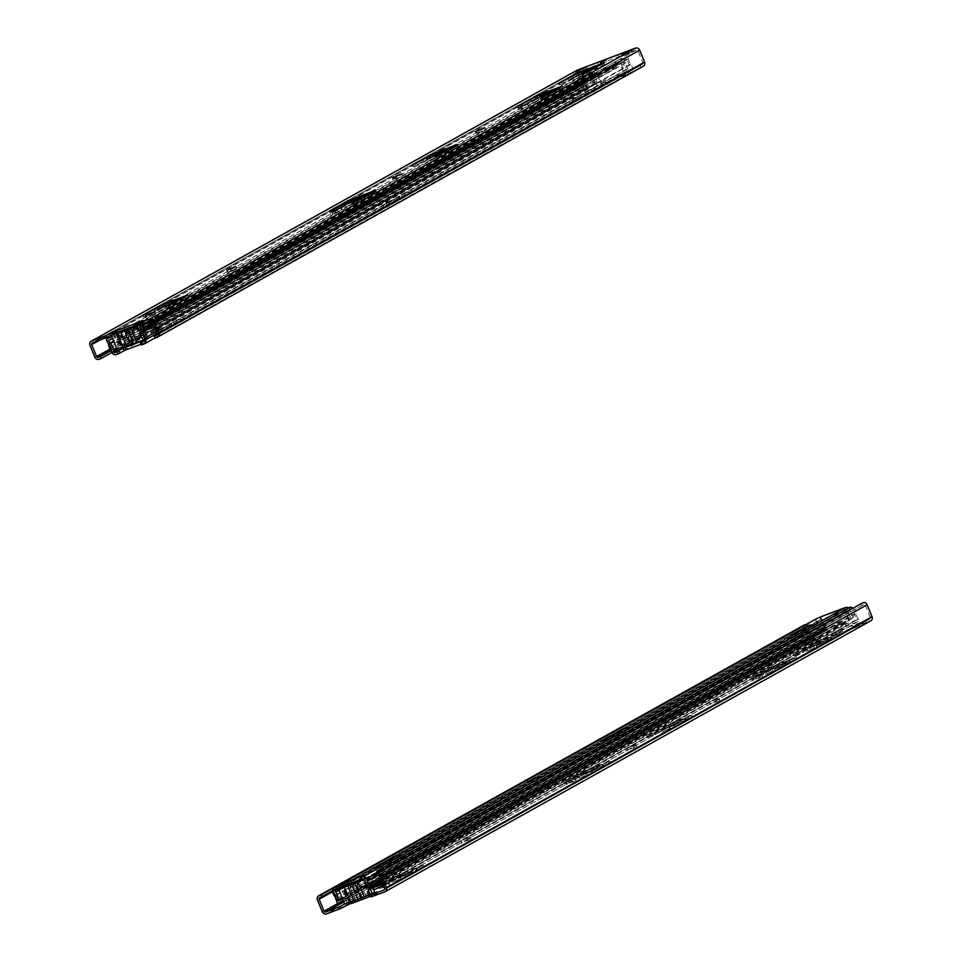 <?xml version="1.0" encoding="UTF-8"?>
<svg xmlns="http://www.w3.org/2000/svg" width="962" height="962" viewBox="0 0 962 962"><rect width="100%" height="100%" fill="white"/><g stroke="black" fill="none" stroke-linecap="round" stroke-linejoin="round"><path stroke-width="0.72" stroke-dasharray="4.81 3.61" d="M124.014 330.098L128.836 341.943L133.021 340.332L137.229 342.376L126.972 346.356L128.86 341.907L124.014 330.098L116.979 332.768L118.146 335.618A3.403 3.066 60.8 0 0 117.232 339.478L118.566 342.725L119.216 342.364A3.403 3.066 -119.2 0 0 123.389 344.42L122.739 344.793A3.403 3.066 60.8 0 1 118.566 342.725M117.388 350.132L117.52 350A17.039 0.986 157.7 0 1 119.925 348.653L127.994 345.394L121.873 330.435L141.33 323.292A17.039 0.986 157.7 0 1 138.925 324.627L136.881 325.577M125.204 329.184L131.337 344.143L127.994 345.394M131.337 344.143L138.251 341.522L132.119 326.575M135.57 325.252L141.703 340.211L138.251 341.522M141.703 340.211L147.463 338.239A17.039 0.986 157.7 0 1 145.058 339.586L143.422 340.344M137.229 342.376L143.17 340.031L137.746 342.087L133.55 339.995L129.377 341.618L127.754 345.863L137.746 342.087M127.754 345.863L122.318 347.919L127.224 346.152M135.197 325.865L128.174 328.523L133.021 340.332M136.52 325.372L142.653 340.32M116.943 332.684L124.531 329.81L129.377 341.618M124.531 329.81L136.171 325.409M133.538 340.043L128.692 328.234M137.037 325.084L143.17 340.031M115.668 333.261L121.801 348.208M116.222 333.044L122.318 347.919M116.763 332.359L121.873 330.435M136.243 325.264A1.708 0.734 69.3 0 0 136.243 327.2L118.278 333.994A1.708 0.734 -110.7 0 1 118.278 332.058L136.243 325.264L134.957 325.986L136.111 328.824A3.403 3.066 60.8 0 1 139.526 331.048L140.849 334.295A3.403 3.066 60.8 0 1 139.274 338.528L122.739 344.793M139.526 331.048L140.163 330.688A3.403 3.066 -119.2 0 0 136.76 328.463L136.111 328.824M140.163 330.688L141.498 333.934L140.849 334.295M139.274 338.528L139.911 338.167A3.403 3.066 -119.2 0 0 141.498 333.934M139.911 338.167L123.389 344.42M119.216 342.364L117.881 339.117L117.232 339.478M118.278 333.994L118.795 335.257A3.403 3.066 -119.2 0 0 117.881 339.117M136.243 327.2L136.76 328.463M118.795 335.257L118.146 335.618M157.179 334.608L642.219 64.466A1.359 1.227 -119.2 0 0 642.856 62.77L637.95 50.818A1.359 1.227 -119.2 0 0 636.279 49.988L578.054 72.018A1.359 1.227 -119.2 0 0 577.416 73.713L582.323 85.666A1.359 1.227 -119.2 0 0 583.994 86.496L110.907 350.745M136.4 323.953L137.181 325.841L143.398 322.342L136.712 325.156M118.278 332.058L116.799 332.347M233.91 269.721L227.573 272.222L233.91 269.721L233.129 267.833M427.441 161.243L435.233 157.708L427.441 161.243M441.149 154.136L434.824 156.638L441.149 154.136L440.38 152.249M399.699 177.248L393.374 179.75L399.699 177.248L398.929 175.361M454.653 147.487L430.495 157.083L413.131 166.811L437.169 154.654L451.96 149.194L436.339 157.96L440.656 156.325L457.816 146.753L454.653 147.487L454.22 146.44M148.954 316.029L155.279 313.528L148.954 316.029L148.437 314.754M174.423 302.898L165.308 306.95L174.423 302.898L173.641 301.01M189.694 296.296L162.374 306.625L143.711 317.075L166.306 305.459L183.057 299.194L166.919 308.225L171.236 306.589L189.694 296.296L188.913 294.408M158.345 311.327L165.019 308.297L158.345 311.327M482.503 131.072L476.178 133.574L482.503 131.072L481.734 129.185M338.72 211.267L332.395 213.768L338.72 211.267L337.951 209.379M344.877 207.299L351.539 204.269L344.877 207.299M350.745 202.345L369.576 195.166L353.439 204.197L357.756 202.561L376.491 192.063L348.893 202.597L330.231 213.047L350.745 202.345L349.976 200.457M358.153 200.421L351.827 202.922L358.153 200.421L357.383 198.533M572.522 80.327L580.302 76.804L572.522 80.327M580.928 74.218L597.679 67.953L582.84 76.251L587.145 74.615L604.593 64.839L576.996 75.385L559.619 85.101L580.928 74.218L580.158 72.33M601.01 64.43L606.577 61.917L601.01 64.43M632.106 52.032L619.275 57.407L632.106 52.032L631.337 50.144M541.113 97.847L547.775 94.817L541.113 97.847M582.551 74.723L589.225 71.705L582.551 74.723M586.964 69.108L574.134 74.483L586.964 69.108L586.195 67.22M539.357 97.402L556.096 91.137L541.257 99.435L545.574 97.811L563.01 88.035L535.413 98.569L518.049 108.297L539.357 97.402L538.576 95.515M525.252 107.227L518.915 109.728L525.252 107.227L524.47 105.339M531.072 103.439L538.852 99.916L531.072 103.439M618.494 55.519L619.275 57.407M628.414 51.768L629.196 53.656M621.596 54.353L622.186 55.784M573.352 72.595L574.134 74.483M583.273 68.843L584.054 70.731M576.454 71.428L577.044 72.859M640.067 65.284L640.836 67.172L155.098 338.083M640.836 67.172L157.263 337.265M576.575 70.527A3.403 3.066 -119.2 0 0 575.697 74.363L580.603 86.327A3.403 3.066 -119.2 0 0 584.764 88.384L112.013 352.441M586.147 85.678L586.928 87.566M157.095 333.634A5.05 4.545 -119.2 0 0 155.892 329.341L153.331 323.364L626.755 59.307L629.328 65.284A5.05 4.545 60.8 0 1 629.689 71.573L156.265 335.63A5.05 4.545 -119.2 0 0 156.722 334.86M106.902 341.161L580.327 77.116A8.514 7.672 -119.2 0 1 582.479 82.299A7.095 6.385 60.8 0 0 588.371 89.105L588.564 87.133A5.05 4.545 60.8 0 1 584.355 82.299L581.998 76.251L591.101 72.799A1.359 1.227 60.8 0 1 592.544 73.244L593.686 74.639A2.381 2.152 -119.2 0 0 596.199 75.421L615.776 68.013A2.381 2.152 -119.2 0 0 617.075 65.801L616.907 64.021A1.359 1.227 60.8 0 1 617.652 62.758L626.755 59.307M581.998 76.251L108.562 340.295M110.149 343.061L110.931 346.344A5.05 4.545 -119.2 0 0 115.127 351.19L588.564 87.133M143.482 328.102L143.639 329.846A2.381 2.152 60.8 0 1 142.352 332.058L122.775 339.466A2.381 2.152 60.8 0 1 120.262 338.696L119.12 337.289A1.359 1.227 -119.2 0 0 117.677 336.844L112.71 338.732M142.448 325.577A3.403 3.066 -119.2 0 0 141.594 328.078L141.606 330.158L122.006 337.578L120.503 336.063A3.403 3.066 -119.2 0 0 116.895 334.956L111.929 336.832M580.327 77.116A1.708 1.539 60.8 0 1 580.82 74.507L590.331 70.911A3.403 3.066 60.8 0 1 593.927 72.018L595.43 73.521L615.007 66.125L615.031 64.033A3.403 3.066 60.8 0 1 616.87 60.871L626.382 57.275A1.708 1.539 60.8 0 1 628.595 58.862A8.514 7.672 -119.2 0 0 630.699 64.057A7.095 6.385 60.8 0 1 631.216 72.896L157.792 336.94A7.095 6.385 -119.2 0 0 157.275 328.102A8.514 7.672 60.8 0 1 155.171 322.907A1.708 1.539 -119.2 0 0 152.946 321.32L152.164 321.621M615.043 66.101L141.57 330.17L615.007 66.125M108.742 344.661A8.514 7.672 60.8 0 1 108.971 345.743M588.371 89.105L114.947 353.15L115.127 351.19M111.7 351.551A7.095 6.385 -119.2 0 0 114.947 353.15M157.792 336.94L156.265 335.63M631.216 72.896L629.689 71.573M314.153 243.771L308.369 246.38L314.153 243.771M315.115 246.128L309.331 248.749L315.115 246.128M387.758 202.717L382.756 204.978L387.758 202.717M388.72 205.074L383.718 207.347L388.72 205.074M601.298 84.379L600.336 82.023L598.256 82.804A0.854 0.77 60.8 0 1 597.21 82.299A5.964 5.363 60.8 0 1 596.825 80.976A11.075 9.969 -119.2 0 0 592.76 73.882L591.377 75.77A8.514 7.672 60.8 0 1 594.504 81.229A8.514 7.672 -119.2 0 0 595.057 83.105A3.403 3.066 -119.2 0 0 599.218 85.173L601.947 83.634L597.558 72.932L596.789 73.365A1.708 1.539 60.8 0 1 597.582 71.248L618.422 63.36A1.708 1.539 60.8 0 1 620.514 64.394L621.284 63.961L625.673 74.663L625.023 75.409L620.514 64.394M621.284 63.961A1.708 1.539 -119.2 0 0 619.203 62.927L598.352 70.815A1.708 1.539 -119.2 0 0 597.558 72.932M625.023 75.409L627.116 74.615A3.403 3.066 -119.2 0 0 628.691 70.382A8.514 7.672 -119.2 0 0 627.765 68.651A8.514 7.672 60.8 0 1 626.178 62.614L623.821 62.145A11.075 9.969 -119.2 0 0 625.889 69.986A5.964 5.363 60.8 0 1 626.539 71.2A0.854 0.77 60.8 0 1 626.142 72.258L600.336 82.023L596.789 73.365M591.377 75.77L108.369 345.166M592.76 73.882L113.684 341.089M140.608 342.484L141.582 344.853L145.791 342.496L144.829 340.139L143.591 340.825M144.829 340.139L144.035 340.32L144.997 342.688L145.791 342.496M144.997 342.688L141.113 344.155M582.046 97.835L573.484 100.926L582.046 97.835L581.072 95.478L572.51 98.557L581.072 95.478M572.33 102.669L577.332 100.397L572.33 102.669M585.93 94.504L595.634 90.2L585.93 94.504L584.968 92.136L594.66 87.843L584.968 92.136M402.332 196.909L409.115 194.228L402.332 196.909L401.358 194.54L408.141 191.871L401.358 194.54M395.526 201.864L386.964 204.954L395.526 201.864L394.552 199.507L385.99 202.597L394.552 199.507M171.44 325.685L181.145 321.38L171.44 325.685L170.478 323.316L180.171 319.011L170.478 323.316M157.84 333.85L162.843 331.577L157.84 333.85M167.544 329.016L158.995 332.106L167.544 329.016L166.582 326.647L158.021 329.738L166.582 326.647M626.178 62.614L153.956 325.986M623.821 62.145L153.367 324.531M571.368 100.313L576.37 98.04L571.368 100.313M156.866 331.481L161.869 329.22L156.866 331.481M358.357 881.553L356.734 885.81L352.561 887.421L348.364 885.341M364.526 879.545L366.185 878.763A17.039 0.986 -22.3 0 0 368.59 877.428L362.842 879.388L368.975 894.347L347.186 902.789A17.039 0.986 -22.3 0 0 344.781 904.136L338.648 889.177M360.942 880.158L362.842 879.388M356.734 885.81L361.58 897.606L369.925 894.456L349.074 902.344L357.419 899.181L352.573 887.385M349.074 902.344L342.941 887.385M348.881 885.052L353.09 887.096L357.251 885.521L358.886 881.264M362.097 897.318L357.251 885.521M353.09 887.096L357.936 898.893M349.591 902.055L343.494 887.18M369.925 894.456L363.792 879.508M370.442 894.167L364.309 879.22M357.419 899.181L361.58 897.606M374.855 892.243L368.975 894.347M350.505 902.176L349.218 899.037A3.403 3.066 60.8 0 1 345.815 896.8L344.48 893.554A3.403 3.066 60.8 0 1 346.067 889.321L362.602 883.068A3.403 3.066 60.8 0 1 366.762 885.124L368.097 888.371A3.403 3.066 60.8 0 1 367.195 892.243L367.833 891.882A3.403 3.066 -119.2 0 0 368.747 888.01L368.097 888.371M345.815 896.8L346.464 896.44A3.403 3.066 -119.2 0 0 349.867 898.676L349.218 899.037M346.464 896.44L345.13 893.193L344.48 893.554M346.067 889.321L346.717 888.96A3.403 3.066 -119.2 0 0 345.13 893.193M346.717 888.96L362.602 883.068M366.762 885.124L367.412 884.763A3.403 3.066 -119.2 0 0 363.251 882.707M367.412 884.763L368.747 888.01M344.552 904.027L351.671 901.141A1.708 0.734 -110.7 0 1 351.635 901.166A1.708 0.734 -110.7 0 1 350.384 899.939L368.35 893.133L367.833 891.882M350.384 899.939L349.867 898.676M368.494 895.418L367.195 892.243M370.574 894.925L371.356 896.812L377.573 893.313L370.887 896.127M804.028 625.132A3.403 3.066 -119.2 0 0 803.15 628.968L808.056 640.933A3.403 3.066 -119.2 0 0 812.229 642.989L870.454 620.959L384.716 891.87M765.247 674.422L773.027 670.887L765.247 674.422M756.168 678.944L762.493 676.442L756.168 678.944L755.398 677.044L761.724 674.554L755.398 677.044M773.532 668.374L790.271 662.109L775.432 670.418L779.737 668.782L797.185 659.006L769.588 669.54L752.224 679.268L773.532 668.374L772.751 666.486L751.442 677.38L768.818 667.652L796.127 657.323L774.446 668.674L789.501 660.221L772.751 666.486M866.281 623.003L853.45 628.378L866.281 623.003L865.511 621.115L852.669 626.49L865.511 621.115M816.726 645.706L823.4 642.676L816.726 645.706M775.276 668.818L781.95 665.8L775.276 668.818M821.139 640.079L808.308 645.466L821.139 640.079L820.37 638.191L807.527 643.578L820.37 638.191M835.184 635.413L840.752 632.888L835.184 635.413M815.103 645.189L831.853 638.924L817.003 647.222L821.32 645.598L838.756 635.81L811.17 646.356L794.011 655.928L798.316 654.292L815.103 645.189L814.333 643.301L793.229 654.04L810.389 644.468L837.986 633.922L820.55 643.698L816.233 645.334L831.072 637.036L814.333 643.301M806.697 651.298L814.477 647.775L806.697 651.298M589.081 772.137L595.406 769.636L589.081 772.137L588.299 770.237L594.636 767.748L588.299 770.237M602.825 766.425L587.614 775.168L591.931 773.532L610.666 763.034L587.241 771.764L564.405 784.018L584.92 773.316L602.825 766.425L602.044 764.537L584.15 771.428L563.624 782.13L586.459 769.877L609.884 761.146L591.149 771.644L586.844 773.28L602.044 764.537M579.04 778.27L585.714 775.24L579.04 778.27M569.648 782.972L575.973 780.471L569.648 782.972L568.867 781.084L575.204 778.583L568.867 781.084M713.419 702.777L719.756 700.276L713.419 702.777L712.65 700.889L718.975 698.388L712.65 700.889M392.52 882.298L399.194 879.28L392.52 882.298M400.721 875.793L377.874 888.046L400.481 876.442L417.231 870.177L401.094 879.196L405.399 877.56L423.857 867.267L400.721 875.793L399.939 873.905L423.364 865.175L404.629 875.673L400.312 877.308L416.45 868.277L399.711 874.554L377.104 886.158L399.939 873.905M408.597 873.881L399.483 877.933L408.597 873.881L407.816 871.993L398.989 875.829L407.816 871.993M386.375 886.267L380.05 888.768L386.375 886.267L385.606 884.379L379.268 886.88L385.606 884.379M688.828 718.458L664.67 728.066L647.306 737.782L671.344 725.625L686.134 720.165L670.514 728.931L674.819 727.296L691.991 717.724L688.828 718.458L688.046 716.57L691.762 715.427L674.049 725.408L669.732 727.044L685.365 718.277L670.562 723.737L646.524 735.894L663.9 726.166L688.046 716.57M630.423 749.073L636.76 746.572L630.423 749.073L629.653 747.173L635.978 744.684L629.653 747.173M671.873 725.949L678.21 723.448L671.873 725.949L671.103 724.061L677.428 721.56L671.103 724.061M661.615 732.214L669.408 728.691L661.615 732.214M464.634 841.534L470.959 839.044L464.634 841.534L463.852 839.646L470.19 837.156L463.852 839.646M332.78 890.668L805.519 626.623A1.359 1.227 -119.2 0 0 804.881 628.318L809.788 640.271A1.359 1.227 -119.2 0 0 811.447 641.101L869.684 619.071A1.359 1.227 -119.2 0 0 870.309 617.376L865.403 605.423A1.359 1.227 -119.2 0 0 863.744 604.593L375.853 876.322M350.673 901.31L351.443 903.21L350.673 901.31M368.35 893.133A1.708 0.734 69.3 0 0 369.6 894.371A1.708 0.734 69.3 0 0 369.648 894.347L374.807 892.123M660.846 730.326L668.626 726.803L660.846 730.326M391.75 880.41L398.424 877.392L391.75 880.41M578.27 776.382L584.944 773.352L578.27 776.382M805.915 649.41L813.696 645.887L805.915 649.41M834.415 633.513L839.97 631L834.415 633.513M774.506 666.931L781.18 663.912L774.506 666.931M815.956 643.818L822.63 640.788L815.956 643.818M764.465 672.534L772.258 668.999L764.465 672.534M818.229 641.714L817.447 639.814M808.308 645.466L807.527 643.578M811.219 643.831L810.449 641.943M863.371 624.627L862.589 622.739M853.45 628.378L852.669 626.49M856.36 626.755L855.591 624.867M807.671 625.805L806.902 623.917L333.646 887.866M806.902 623.917L804.893 624.675M861.579 605.411L860.81 603.523M376.683 873.051L850.107 609.006A5.05 4.545 60.8 0 1 854.304 613.852L856.673 619.901L383.237 883.946L380.88 877.897A5.05 4.545 -119.2 0 0 377.272 873.207M856.673 619.901L847.558 623.34A1.359 1.227 60.8 0 1 846.127 622.907L844.985 621.5A2.381 2.152 -119.2 0 0 842.459 620.731L822.895 628.138A2.381 2.152 -119.2 0 0 821.596 630.351L821.752 632.118A1.359 1.227 60.8 0 1 821.019 633.393L811.904 636.832L809.343 630.856A5.05 4.545 60.8 0 1 808.97 624.566L335.546 888.611A5.05 4.545 -119.2 0 0 335.918 894.913L338.48 900.877M342.376 898.712L811.904 636.832M342.628 899.314L347.583 897.438A1.359 1.227 -119.2 0 0 348.328 896.175L348.172 894.395A2.381 2.152 60.8 0 1 349.459 892.183L369.035 884.775A2.381 2.152 60.8 0 1 371.548 885.557L372.679 886.928M852.717 608.032A7.095 6.385 60.8 0 1 856.192 613.852A8.514 7.672 -119.2 0 0 858.332 619.023A1.708 1.539 60.8 0 1 857.839 621.644L848.34 625.24A3.403 3.066 60.8 0 1 844.744 624.134L843.241 622.618L823.628 630.038L823.64 632.106A3.403 3.066 60.8 0 1 821.788 635.281L812.289 638.876A1.708 1.539 60.8 0 1 810.076 637.289A8.514 7.672 -119.2 0 0 807.96 632.094A7.095 6.385 60.8 0 1 807.443 623.256M343.398 901.202L348.364 899.326A3.403 3.066 -119.2 0 0 350.204 896.163L350.204 894.083L369.805 886.663L371.308 888.179A3.403 3.066 -119.2 0 0 373.713 889.465M383.634 885.978L384.415 885.689A1.708 1.539 -119.2 0 0 384.908 883.08A8.514 7.672 60.8 0 1 382.768 877.897A7.095 6.385 -119.2 0 0 379.293 872.089M350.204 894.083L823.664 630.026L350.204 894.083M335.714 897.967A8.514 7.672 60.8 0 1 336.327 899.59M850.288 607.046L850.107 609.006M334.391 887.625L335.546 888.611M807.827 623.568L808.97 624.566M534.644 781.372L528.86 783.994L534.644 781.372M608.249 740.319L603.246 742.592L608.249 740.319M844.371 607.996L848.881 618.879L848.099 619.312A1.708 1.539 60.8 0 1 847.306 621.428L826.454 629.316A1.708 1.539 60.8 0 1 824.374 628.282L825.155 627.849L820.526 616.907M819.852 617.267L824.374 628.282M825.155 627.849A1.708 1.539 -119.2 0 0 827.236 628.883L848.087 620.995A1.708 1.539 -119.2 0 0 848.881 618.879M843.578 608.297L844.552 610.654L846.632 609.872A0.854 0.77 60.8 0 1 847.678 610.389A5.964 5.363 60.8 0 1 848.063 611.7A11.075 9.969 -119.2 0 0 852.116 618.794L853.498 616.907A8.514 7.672 60.8 0 1 850.384 611.447A8.514 7.672 -119.2 0 0 849.831 609.571A3.403 3.066 -119.2 0 0 848.604 607.984M817.063 618.458A3.403 3.066 -119.2 0 0 816.185 622.294A8.514 7.672 -119.2 0 0 817.123 624.037A8.514 7.672 60.8 0 1 818.71 630.062L821.067 630.543A11.075 9.969 -119.2 0 0 818.999 622.691A5.964 5.363 60.8 0 1 818.349 621.476A0.854 0.77 60.8 0 1 818.746 620.418L844.552 610.654L848.099 619.312M853.498 616.907L381.289 880.278M852.116 618.794L381.661 881.18M818.71 630.062L335.702 899.458M821.067 630.543L341.979 897.738M363.636 875.781L364.526 877.933L365.32 877.753L364.345 875.384M364.526 877.933L360.642 879.4M360.137 877.741L361.099 880.098L365.32 877.753M798.003 633.91L806.565 630.819L798.003 633.91L797.221 631.998M791.858 637.914L796.861 635.654L791.858 637.914M805.459 629.749L815.151 625.444L805.459 629.749L804.557 627.561M625.408 731.336L618.626 734.006L625.408 731.336L624.434 728.968M611.483 737.938L620.045 734.848L611.483 737.938L610.702 736.026M390.969 860.93L400.661 856.625L390.969 860.93L390.067 858.741M377.357 869.095L382.359 866.834L377.357 869.095M383.513 865.078L392.075 861.988L383.513 865.078L382.732 863.179M141.33 323.292L141.715 324.242M143.987 329.762L147.463 338.239M111.388 335.041L117.52 350M113.793 333.706L119.925 348.653M141.57 331.108L145.058 339.586M92.316 342.929L578.054 72.018M636.279 49.988L150.553 320.899M139.009 322.498L139.55 323.809M116.498 330.351L117.268 332.239L116.498 330.339M142.496 320.562L143.266 322.45M141.787 320.947L142.472 322.631M140.68 321.573L141.294 323.076M229.93 269.276L230.459 270.562M227.164 270.286L227.862 272.005M235.726 266.39L236.496 268.278M437.169 153.692L437.698 154.978M434.403 154.702L435.113 156.421M442.965 150.806L443.747 152.693M395.731 176.804L396.26 178.09M392.953 177.814L393.662 179.533M401.515 173.918L402.296 175.805M436.387 152.766L437.169 154.654M449.326 147.871L450.108 149.759M451.166 148.136L451.683 149.399M435.606 156.181L436.339 157.96M439.874 154.437L440.656 156.325M457.034 144.865L457.816 146.753M438.263 152.056L438.84 153.463M429.978 155.832L430.495 157.083M412.614 164.887L413.335 166.654M416.871 163.143L417.652 165.031M432.227 154.581L432.996 156.469M145.454 315.849L146.164 317.58M151.431 313.408L152.2 315.295M154.221 311.856L154.99 313.744M167.857 303.92L168.386 305.182M170.863 302.573L171.633 304.461M164.887 305.014L165.596 306.746M187.506 295.19L188.107 296.657M165.969 303.415L166.546 304.822M161.856 305.375L162.374 306.625M143.182 315.151L143.915 316.919M147.451 313.408L148.232 315.295M163.444 304.485L164.225 306.373M165.536 303.571L166.306 305.459M181.349 297.595L182.119 299.483M182.395 298.04L182.912 299.302M166.185 306.445L166.919 308.225M170.454 304.701L171.236 306.589M478.727 130.543L479.244 131.806M475.757 131.638L476.467 133.357M484.511 127.633L485.293 129.521M334.956 210.726L335.473 211.989M331.986 211.82L332.684 213.552M340.74 207.816L341.51 209.704M374.026 191.161L374.627 192.628M375.433 190.38L376.214 192.268M352.489 199.387L353.066 200.793M348.376 201.335L348.893 202.597M329.713 211.123L330.435 212.891M333.97 209.379L334.752 211.267M352.056 199.543L352.826 201.431M367.869 193.566L368.65 195.454M368.915 194.011L369.432 195.274M352.717 202.417L353.439 204.197M356.974 200.673L357.756 202.561M354.389 199.892L354.906 201.154M351.407 200.986L352.116 202.705M360.161 196.982L360.942 198.869M602.128 63.937L602.729 65.416M580.591 72.162L581.168 73.569M576.478 74.122L576.996 75.385M559.102 83.177L559.836 84.957M563.371 81.433L564.141 83.321M578.066 73.232L578.847 75.12M595.971 66.342L596.741 68.23M597.017 66.787L597.534 68.049M582.106 74.483L582.84 76.251M586.375 72.727L587.145 74.615M603.535 63.155L604.316 65.043M560.545 87.133L561.147 88.6M539.009 95.358L539.586 96.753M534.896 97.306L535.413 98.569M517.532 106.373L518.253 108.141M521.789 104.617L522.57 106.505M536.495 96.416L537.265 98.304M554.389 89.538L555.17 91.426M555.447 89.983L555.952 91.246M540.524 97.667L541.257 99.435M544.793 95.923L545.574 97.811M561.952 86.352L562.734 88.239M521.476 106.698L521.993 107.96M518.506 107.792L519.203 109.512M527.26 103.788L528.03 105.676M575.697 74.363L89.959 345.274M94.865 357.239L580.603 86.327M584.764 88.384L99.038 359.295M156.77 335.221L642.219 64.466M642.856 62.77L157.119 333.682M152.212 321.729L637.95 50.818M577.416 73.713L99.795 340.103M109.86 349.182L582.323 85.666M583.994 86.496L110.69 350.469M629.328 65.284L155.892 329.341M617.652 62.758L144.216 326.803M584.355 82.299L110.931 346.344M117.677 336.844L591.101 72.799M148.978 325.012L616.907 64.021M617.075 65.801L153.331 324.447M592.544 73.244L119.12 337.289M120.262 338.696L593.686 74.639M596.199 75.421L122.775 339.466M142.352 332.058L615.776 68.013M616.87 60.871L150.745 320.839M141.594 328.078L615.031 64.033M615.187 65.813L141.763 329.858M152.946 321.32L626.382 57.275M593.927 72.018L120.503 336.063M116.895 334.956L590.331 70.911M121.645 337.47L595.069 73.413M580.82 74.507L111.664 336.171L580.639 74.591M595.43 73.521L122.006 337.578M582.479 82.299L109.043 346.344M628.595 58.862L155.171 322.907M630.699 64.057L157.275 328.102M601.947 83.634L625.673 74.663M625.673 75.048L601.947 84.019M595.057 83.105L112.037 352.501M594.504 81.229L111.484 350.625M116.21 354.569L599.218 85.173M627.765 68.651L156.265 331.613M157.022 333.453L628.691 70.382M627.116 74.615L144.096 344.011M625.889 69.986L142.869 339.382M143.53 340.596L626.539 71.2M626.142 72.258L143.302 341.558M121.2 348.881L598.256 82.804M163.997 329.834L163.023 327.477M161.075 331.457L160.113 329.1M170.466 327.381L169.492 325.024M180.832 321.609L179.858 319.24M174.362 324.05L173.388 321.693M177.91 323.232L176.948 320.875M391.967 202.681L390.993 200.324M389.057 204.317L388.083 201.948M398.436 200.24L397.462 197.871M408.802 194.456L407.828 192.099M405.88 196.08L404.918 193.723M399.41 198.533L398.448 196.176M595.322 90.428L594.348 88.071M588.852 92.881L587.878 90.512M592.4 92.051L591.438 89.694M578.487 98.653L577.525 96.296M575.577 100.276L574.603 97.92M584.956 96.212L583.994 93.843M619.203 62.927L618.422 63.36M597.582 71.248L598.352 70.815M597.21 82.299L117.316 349.952M596.825 80.976L116.799 348.701M365.524 895.658L359.391 880.711M352.477 883.32L358.598 898.28M355.267 899.53L349.134 884.571M347.186 902.789L341.053 887.842M369.877 887.758L366.185 878.763M372.282 886.411L368.59 877.428M368.482 895.381L364.333 896.957M360.425 898.436L354.257 900.769M812.229 642.989L326.491 913.9M384.235 889.826L869.684 619.071M811.447 641.101L343.711 901.971M369.648 894.347L351.671 901.141M375.469 894.047L374.855 892.544M373.725 894.78L373.184 893.47M376.647 893.602L375.962 891.918M377.441 893.421L376.659 891.533M346.765 903.667L346.476 902.957M348.881 902.849L348.557 902.043M350.06 902.368L349.735 901.598M470.671 839.261L469.889 837.361M468.073 840.704L467.304 838.816M462.037 842.989L461.267 841.101M677.921 723.664L677.14 721.777M675.324 725.107L674.554 723.22M669.287 727.392L668.518 725.504M636.471 746.789L635.69 744.901M633.874 748.232L633.104 746.344M627.837 750.516L627.068 748.628M684.283 720.73L683.501 718.842M671.344 725.625L670.562 723.737M667.171 727.44L666.401 725.552M651.815 736.002L651.046 734.114M647.51 737.638L646.729 735.75M664.67 728.066L663.9 726.166M673.015 724.434L672.234 722.546M691.991 717.724L691.209 715.836M674.819 727.296L674.049 725.408M670.514 728.931L669.732 727.044M685.858 720.37L685.088 718.482M389.165 884.715L388.383 882.827M380.339 888.551L379.569 886.663M383.129 887L382.347 885.112M402.549 876.166L401.779 874.278M399.771 877.717L398.989 875.829M405.808 875.432L405.038 873.544M396.548 877.609L395.767 875.721M422.282 867.64L421.512 865.752M423.857 867.267L423.088 865.379M405.399 877.56L404.629 875.673M401.094 879.196L400.312 877.308M417.087 870.273L416.318 868.385M416.293 870.454L415.524 868.566M400.481 876.442L399.711 874.554M398.4 877.344L397.619 875.456M382.395 886.267L381.625 884.379M378.09 887.902L377.308 886.014M719.468 700.492L718.686 698.604M716.678 702.044L715.908 700.156M710.641 704.328L709.86 702.44M575.685 780.687L574.915 778.799M572.895 782.238L572.125 780.35M566.858 784.523L566.089 782.635M587.241 771.764L586.459 769.877M583.068 773.568L582.299 771.68M608.802 763.6L608.032 761.712M610.389 763.239L609.607 761.351M591.931 773.532L591.149 771.644M587.614 775.168L586.844 773.28M603.607 766.245L602.837 764.357M587 772.414L586.231 770.526M584.92 773.316L584.15 771.428M568.927 782.238L568.145 780.35M564.61 783.874L563.84 781.974M595.117 769.853L594.336 767.965M592.327 771.404L591.558 769.516M586.291 773.688L585.521 771.801M815.343 644.54L814.561 642.652M836.904 636.387L836.134 634.499M838.479 636.014L837.71 634.126M821.32 645.598L820.55 643.698M817.003 647.222L816.233 645.334M831.709 639.021L830.94 637.133M830.915 639.213L830.146 637.313M813.022 646.091L812.241 644.203M798.316 654.292L797.546 652.404M794.011 655.928L793.229 654.04M811.17 646.356L810.389 644.468M773.761 667.736L772.979 665.848M795.321 659.571L794.552 657.683M796.909 659.211L796.127 657.323M779.737 668.782L778.967 666.894M775.432 670.418L774.65 668.53M790.127 662.217L789.357 660.329M789.345 662.397L788.563 660.509M771.44 669.287L770.67 667.4M756.745 677.488L755.964 675.601M752.428 679.112L751.647 677.224M769.588 669.54L768.818 667.652M762.205 676.659L761.435 674.771M759.427 678.21L758.645 676.322M753.378 680.495L752.609 678.607M803.15 628.968L317.424 899.879M322.33 911.844L808.056 640.933M319.781 897.534L805.519 626.623M804.881 628.318L332.768 891.63M338.913 902.897L809.788 640.271M870.309 617.376L384.584 888.287M379.677 876.334L865.403 605.423M863.744 604.593L378.006 875.504M380.88 877.897L854.304 613.852M382.335 882.815L847.558 623.34M335.918 894.913L809.343 630.856M821.019 633.393L347.583 897.438M846.127 622.907L381.926 881.805M371.548 885.557L844.985 621.5M348.328 896.175L821.752 632.118M821.596 630.351L348.172 894.395M349.459 892.183L822.895 628.138M842.459 620.731L369.035 884.775M374.915 889.285L848.34 625.24M844.744 624.134L371.308 888.179M370.166 886.772L843.602 622.727M857.839 621.644L384.415 885.689M350.204 896.163L823.64 632.106M821.788 635.281L348.364 899.326M823.484 630.338L350.048 894.383M338.852 902.921L812.289 638.876M843.241 622.618L369.805 886.663M810.076 637.289L336.64 901.334M334.535 896.139L807.96 632.094M384.908 883.08L858.332 619.023M382.768 877.897L856.192 613.852M844.492 608.176L820.766 617.147M849.831 609.571L377.176 873.183M850.384 611.447L375.781 876.154M817.123 624.037L334.115 893.421M333.177 891.69L816.185 622.294M818.999 622.691L354.713 881.637M349.915 884.318L338.973 890.427M345.899 884.98L818.349 621.476M818.746 620.418L335.726 889.814M363.624 879.268L846.632 609.872M389.165 860.641L389.983 862.637M386.099 861.904L387.073 864.261M379.629 864.345L380.603 866.702M393.181 857.599L393.879 859.306M399.374 854.496L400.348 856.853M396.464 856.12L397.438 858.477M617.135 733.489L617.953 735.485M614.069 734.752L615.043 737.108M607.599 737.205L608.573 739.562M621.151 730.459L621.849 732.154M618.037 731.601L618.939 733.778M627.356 727.344L628.318 729.713M807.671 626.43L808.369 628.126M813.876 623.316L814.838 625.673M810.954 624.939L811.928 627.308M803.667 629.461L804.485 631.457M800.6 630.723L801.562 633.08M794.131 633.164L795.093 635.533M827.236 628.883L826.454 629.316M847.306 621.428L848.087 620.995M847.678 610.389L364.658 879.773M848.063 611.7L365.043 881.096M128.836 341.931L126.972 346.356M128.716 328.198L133.562 340.007L137.987 341.847M141.462 323.148L141.883 324.182M144.132 329.677L147.583 338.107M139.634 338.359L140.284 337.999M142.629 320.454L143.398 322.342M226.804 270.334L227.573 272.222M236.015 266.173L236.784 268.061M423.424 160.353L424.194 162.241M434.451 155.82L435.233 157.708M434.042 154.75L434.824 156.638M443.254 150.589L444.035 152.477M392.592 177.862L393.374 179.75M401.803 173.701L402.585 175.589M451.467 147.968L451.96 149.194M435.353 156.217L436.135 158.105M457.599 144.456L458.369 146.344M412.349 164.923L413.131 166.811M145.106 315.909L145.875 317.797M154.509 311.64L155.279 313.528M173.93 300.793L174.711 302.693M164.526 305.062L165.308 306.95M189.189 294.204L189.971 296.092M142.929 315.187L143.711 317.075M182.54 297.955L183.057 299.194M165.933 306.493L166.715 308.381M154.786 310.293L155.567 312.181M164.249 306.409L165.019 308.297M475.396 131.686L476.178 133.574M484.8 127.417L485.582 129.305M331.625 211.868L332.395 213.768M341.029 207.6L341.799 209.5M341.306 206.265L342.087 208.153M350.769 202.381L351.539 204.269M375.709 190.175L376.491 192.063M329.449 211.159L330.231 213.047M369.071 193.927L369.576 195.166M352.453 202.453L353.234 204.341M351.046 201.034L351.827 202.922M360.461 196.765L361.231 198.653M568.494 79.437L569.263 81.325M579.533 74.916L580.302 76.804M558.85 83.213L559.619 85.101M597.161 66.715L597.679 67.953M581.854 74.519L582.623 76.407M603.811 62.951L604.593 64.839M597.919 63.264L598.689 65.151M605.795 60.029L606.577 61.917M537.542 96.813L538.323 98.701M547.005 92.929L547.775 94.817M578.992 73.689L579.773 75.589M588.455 69.817L589.225 71.705M517.267 106.409L518.049 108.297M555.591 89.899L556.096 91.137M540.271 97.703L541.053 99.591M562.229 86.147L563.01 88.035M518.145 107.84L518.915 109.728M527.549 103.571L528.318 105.459M527.044 102.549L527.813 104.437M538.083 98.028L538.852 99.916M642.363 64.394L156.638 335.305M577.909 72.078L92.172 342.989M617.508 62.831L144.072 326.876M616.029 67.893L142.604 331.938M616.51 61.039L150.649 320.863M308.369 246.38L309.331 248.749M316.57 243.025L317.532 245.382M382.756 204.978L383.718 207.347M389.85 202.068L390.812 204.437M626.238 72.21L143.218 341.606M145.935 342.4L144.961 340.043M158.995 332.106L158.021 329.738M172.559 326.743L171.585 324.386M162.843 331.577L161.869 329.22M155.748 334.487L154.786 332.13M181.145 321.38L180.171 319.011M171.128 325.914L170.166 323.545M386.964 204.954L385.99 202.597M400.529 199.591L399.555 197.234M399.098 198.761L398.136 196.404M409.115 194.228L408.141 191.871M595.634 90.2L594.66 87.843M585.617 94.733L584.655 92.376M577.332 100.397L576.37 98.04M570.238 103.307L569.276 100.95M573.484 100.926L572.51 98.557M587.048 95.563L586.074 93.206M598.172 70.899L597.39 71.332M627.477 74.447L155.05 337.939M357.395 899.217L352.549 887.421L348.124 885.581M362.121 897.281L357.275 885.485L359.139 881.06M372.426 886.327L368.723 877.284M345.695 889.489L346.344 889.128M351.635 901.166L369.6 894.371M377.573 893.313L376.803 891.425M461.748 843.205L460.978 841.305M470.959 839.044L470.19 837.156M669.408 728.691L668.626 726.803M658.369 733.212L657.599 731.324M668.999 727.609L668.217 725.721M678.21 723.448L677.428 721.56M627.549 750.733L626.767 748.845M636.76 746.572L635.978 744.684M647.306 737.782L646.524 735.894M692.544 717.315L691.762 715.427M670.298 729.088L669.528 727.2M686.134 720.165L685.365 718.277M380.05 888.768L379.268 886.88M389.454 884.499L388.684 882.611M408.886 873.664L408.104 871.776M399.483 877.933L398.701 876.045M424.134 867.063L423.364 865.175M400.877 879.352L400.108 877.464M417.231 870.177L416.45 868.277M377.874 888.046L377.104 886.158M399.194 879.28L398.424 877.392M389.742 883.152L388.961 881.264M710.353 704.545L709.571 702.657M719.756 700.276L718.975 698.388M566.57 784.739L565.8 782.852M575.973 780.471L575.204 778.583M585.714 775.24L584.944 773.352M576.262 779.124L575.48 777.236M610.666 763.034L609.884 761.146M587.409 775.324L586.628 773.436M603.751 766.137L602.97 764.249M564.405 784.018L563.624 782.13M586.002 773.905L585.221 772.017M595.406 769.636L594.636 767.748M814.477 647.775L813.696 645.887M803.438 652.296L802.669 650.408M838.756 635.81L837.986 633.922M816.798 647.378L816.029 645.49M831.853 638.924L831.072 637.036M793.794 656.084L793.025 654.196M840.752 632.888L839.97 631M832.864 636.122L832.094 634.235M781.95 665.8L781.18 663.912M772.498 669.672L771.716 667.784M823.4 642.676L822.63 640.788M813.948 646.56L813.167 644.672M797.185 659.006L796.404 657.118M775.216 670.562L774.446 668.674M790.271 662.109L789.501 660.221M752.224 679.268L751.442 677.38M753.09 680.711L752.32 678.823M762.493 676.442L761.724 674.554M773.027 670.887L772.258 668.999M761.988 675.42L761.219 673.532M805.362 626.695L319.637 897.606M869.828 619.011L384.091 889.922M347.739 897.366L821.163 633.321M349.206 892.303L822.63 628.258M348.737 899.157L822.161 635.1M384.596 885.605L858.032 621.548M537.061 780.639L536.087 778.27M528.86 783.994L527.885 781.637M610.341 739.682L609.367 737.325M603.246 742.592L602.272 740.235M818.65 620.466L335.63 889.862M364.49 875.288L365.452 877.645M391.113 859.631L392.075 861.988M377.549 864.994L378.511 867.351M374.302 867.375L375.276 869.744M381.397 864.465L382.359 866.834M399.687 854.268L400.661 856.625M389.682 858.801L390.656 861.158M619.083 732.479L620.045 734.848M605.519 737.842L606.481 740.199M617.652 731.649L618.626 734.006M627.669 727.116L628.631 729.473M814.189 623.087L815.151 625.444M804.172 627.621L805.146 629.978M788.792 636.195L789.766 638.564M795.887 633.285L796.861 635.654M805.603 628.451L806.565 630.819M792.039 633.814L793.001 636.171M848.268 620.911L847.486 621.344"/><path stroke-width="1.44" d="M136.881 325.577L127.513 329.148L133.634 344.095L126.719 346.717L120.587 331.758L111.388 335.041A17.039 0.986 157.7 0 1 113.793 333.706L116.763 332.359M117.136 333.08L123.268 348.028L126.719 346.717M123.268 348.028L117.388 350.132L111.255 335.185M143.422 340.344L136.977 342.845L130.844 327.898M133.634 344.095L136.977 342.845M136.171 325.409L135.197 325.865M127.513 329.148L120.587 331.758M106.205 335.377L104.124 336.279L104.894 338.167L106.986 337.265L106.205 335.377L112.301 331.974L116.498 330.339L116.979 332.78L115.668 333.261L116.943 332.684M128.174 328.523L123.99 330.134M116.847 332.467L136.712 325.156M104.124 336.279L91.546 341.041L577.284 70.13A3.403 3.066 -119.2 0 0 576.575 70.527M110.69 350.469L98.256 357.407L100.421 356.589L101.19 358.477L99.038 359.295A3.403 3.066 60.8 0 1 94.865 357.239L89.959 345.274A3.403 3.066 60.8 0 1 91.546 341.041M98.256 357.407A1.359 1.227 60.8 0 1 96.597 356.577L109.86 349.182M99.795 340.103L91.691 344.624L96.597 356.577M91.691 344.624A1.359 1.227 60.8 0 1 92.316 342.929L104.894 338.167M134.824 325.673L135.401 323.521L142.629 320.454L136.267 324.05L137.037 325.95L137.963 325.661L137.193 323.773L136.267 324.05M642.989 66.354A3.403 3.066 -119.2 0 0 644.576 62.121L639.67 50.156A3.403 3.066 -119.2 0 0 635.509 48.1L149.771 319.011L137.193 323.773M635.509 48.1L577.284 70.13M530.29 101.551L538.083 98.028L530.29 101.551M527.26 103.788L518.145 107.84L527.26 103.788M554.389 89.538L536.495 96.416L517.267 106.409L538.816 94.865L562.229 86.147L544.793 95.923L540.476 97.547L554.389 89.538M576.274 70.972L586.195 67.22L576.454 71.428M581.782 72.835L588.455 69.817L581.782 72.835M540.331 95.959L547.005 92.929L540.331 95.959M621.416 53.896L631.337 50.144L621.596 54.353M600.24 62.542L605.795 60.029L600.24 62.542M595.971 66.342L578.066 73.232L558.85 83.213L580.387 71.681L603.811 62.951L586.375 72.727L582.058 74.363L595.971 66.342M571.741 78.439L579.533 74.916L571.741 78.439M360.161 196.982L351.046 201.034L360.161 196.982M352.056 199.543L333.97 209.379L329.665 211.003L348.124 200.709L375.709 190.175L356.974 200.673L352.669 202.309L368.795 193.278L352.056 199.543M344.095 205.399L350.769 202.381L344.095 205.399M340.74 207.816L331.625 211.868L340.74 207.816M484.511 127.633L475.396 131.686L484.511 127.633M157.576 309.439L164.249 306.409L157.576 309.439M187.337 294.769L170.454 304.701L166.137 306.337L182.275 297.306L165.536 303.571L142.929 315.187L161.592 304.738L187.506 295.19M167.604 303.295L173.93 300.793L167.604 303.295L167.857 303.92M145.394 315.692L154.509 311.64L145.454 315.849M438.059 151.575L457.599 144.456L439.874 154.437L435.558 156.072L451.19 147.306L436.387 152.766L412.349 164.923L429.725 155.195L438.263 152.056M401.515 173.918L392.592 177.862L401.515 173.918M442.965 150.806L434.042 154.75L442.965 150.806M426.671 159.355L434.451 155.82L426.671 159.355M235.726 266.39L226.804 270.334L235.726 266.39M157.179 334.608L154.329 336.195L156.481 335.377A1.359 1.227 60.8 0 0 157.119 333.682L152.212 321.729A1.359 1.227 60.8 0 0 150.553 320.899L137.963 325.661M154.329 336.195L155.098 338.083L157.263 337.265A3.403 3.066 60.8 0 0 158.85 333.032L153.944 321.067L639.67 50.156M149.771 319.011A3.403 3.066 60.8 0 1 153.944 321.067M116.799 332.347L106.986 337.265M112.013 352.441L101.19 358.477M110.907 350.745L100.421 356.589M152.946 323.509L144.216 326.803A1.359 1.227 -119.2 0 0 143.482 328.078L148.978 325.012M112.71 338.732L108.562 340.295L110.149 343.061M156.722 334.86A5.05 4.545 -119.2 0 0 157.095 333.634M152.164 321.621L143.446 324.915A3.403 3.066 -119.2 0 0 142.448 325.577M111.929 336.832L107.395 338.552A1.708 1.539 -119.2 0 0 106.902 341.161A8.514 7.672 60.8 0 1 108.742 344.661M108.971 345.743A8.514 7.672 60.8 0 1 109.043 346.344A7.095 6.385 -119.2 0 0 111.7 351.551M117.929 353.908L116.21 354.569A3.403 3.066 -119.2 0 1 112.037 352.501A8.514 7.672 -119.2 0 1 111.484 350.625A8.514 7.672 60.8 0 0 108.369 345.166L109.752 343.278A11.075 9.969 60.8 0 1 113.817 350.372A5.964 5.363 -119.2 0 0 114.201 351.683A0.854 0.77 -119.2 0 0 115.236 352.2L116.967 351.551L117.929 353.908L120.022 353.006L119.047 350.649L116.967 351.551M113.684 341.089L109.752 343.278M141.582 344.853L144.096 344.011A3.403 3.066 -119.2 0 0 145.683 339.778A8.514 7.672 -119.2 0 0 144.745 338.035A8.514 7.672 60.8 0 1 143.158 332.01L140.813 331.529L153.367 324.531M141.113 344.155L126.311 349.759L125.349 347.39L123.256 348.292L124.23 350.661L126.311 349.759M124.23 350.661L120.022 353.006M153.956 325.986L143.158 332.01M142.376 344.661L141.402 342.304L143.134 341.654A0.854 0.77 -119.2 0 0 143.53 340.596A5.964 5.363 -119.2 0 0 142.869 339.382A11.075 9.969 60.8 0 1 140.813 331.529M141.402 342.304L143.591 340.825M125.349 347.39L143.494 340.524M119.047 350.649L123.256 348.292M348.677 885.485L364.189 879.28L349.35 885.28M344.781 904.136L353.992 900.853L347.859 885.894L354.774 883.284L360.906 898.231L372.318 893.722A17.039 0.986 -22.3 0 0 374.723 892.375L372.426 886.327M364.237 896.981L358.117 882.034L354.774 883.284M358.117 882.034L364.526 879.545M344.649 904.268L338.648 889.177A17.039 0.986 -22.3 0 1 341.053 887.842L360.942 880.158M338.528 889.321L344.408 887.217L351.226 903.619L370.19 896.44M347.859 885.894L344.408 887.217M348.364 885.341L342.941 887.385L348.881 885.052M353.992 900.853L360.906 898.231M371.356 896.812L384.716 891.87A3.403 3.066 60.8 0 0 386.303 887.637L381.397 875.673L867.135 604.761A3.403 3.066 -119.2 0 0 862.962 602.705L377.236 873.616A3.403 3.066 60.8 0 1 381.397 875.673M372.138 896.632L371.368 894.744L370.442 895.033L374.807 892.123M371.368 894.744L383.946 889.982A1.359 1.227 60.8 0 0 384.584 888.287L379.677 876.334A1.359 1.227 60.8 0 0 378.006 875.504L375.853 876.322L375.072 874.434M370.887 896.127L368.494 895.418M351.01 903.306L341.161 908.236L340.38 906.348L338.299 907.25L339.069 909.138L341.161 908.236M804.893 624.675L804.737 624.735A3.403 3.066 -119.2 0 0 804.376 624.903L318.638 895.814A3.403 3.066 60.8 0 0 317.424 899.879L322.33 911.844A3.403 3.066 60.8 0 0 326.491 913.9L339.069 909.138M343.711 901.971L325.721 912.012L338.299 907.25M325.721 912.012A1.359 1.227 60.8 0 1 324.05 911.182L338.913 902.897M332.768 891.63L319.143 899.229L324.05 911.182M319.143 899.229A1.359 1.227 60.8 0 1 319.781 897.534L321.933 896.716L321.164 894.828L319.011 895.646L804.737 624.735M340.38 906.348L344.552 904.027M333.646 887.866L321.164 894.828M870.454 620.959A3.403 3.066 -119.2 0 0 872.041 616.726L867.135 604.761M332.78 890.668L321.933 896.716M372.679 886.928L372.691 886.952A1.359 1.227 -119.2 0 0 374.134 887.397L382.864 884.09M338.299 899.795L338.48 900.877L342.376 898.712M338.48 900.877L342.628 899.314M377.272 873.207A5.05 4.545 -119.2 0 0 376.683 873.051L376.863 871.091L850.288 607.046A7.095 6.385 60.8 0 1 852.717 608.032M373.713 889.465A3.403 3.066 -119.2 0 0 374.915 889.285L383.634 885.978M336.327 899.59A8.514 7.672 60.8 0 1 336.64 901.334A1.708 1.539 -119.2 0 0 338.852 902.921L343.398 901.202M807.827 623.568L334.018 887.301A7.095 6.385 -119.2 0 0 334.535 896.139A8.514 7.672 60.8 0 1 335.714 897.967M379.293 872.089A7.095 6.385 -119.2 0 0 376.863 871.091M334.018 887.301L334.391 887.625A3.403 3.066 -119.2 0 0 333.177 891.69A8.514 7.672 -119.2 0 0 334.115 893.421A8.514 7.672 60.8 0 1 335.702 899.458L338.047 899.927L341.979 897.738M533.669 779.016L527.885 781.637L533.669 779.016M607.275 737.962L602.272 740.235L607.275 737.962M848.604 607.984A3.403 3.066 -119.2 0 0 845.67 607.503L844.371 607.996M820.514 616.907L844.239 607.936L817.772 618.061A3.403 3.066 -119.2 0 0 817.063 618.458M381.289 880.278L370.49 886.303L369.107 888.191A11.075 9.969 60.8 0 1 365.043 881.096A5.964 5.363 -119.2 0 0 364.658 879.773A0.854 0.77 -119.2 0 0 363.624 879.268L361.892 879.917L360.93 877.56L359.992 877.837L363.636 875.781M381.661 881.18L369.107 888.191M370.49 886.303A8.514 7.672 60.8 0 1 367.364 880.843A8.514 7.672 -119.2 0 0 366.823 878.967A3.403 3.066 -119.2 0 0 362.65 876.899L360.93 877.56M336.484 886.796L337.458 889.165L339.538 888.251L338.576 885.894L334.764 887.457A3.403 3.066 -119.2 0 0 334.391 887.625L817.399 618.229M338.576 885.894L342.785 883.549L343.747 885.906L339.538 888.251M343.747 885.906L345.839 885.004L344.865 882.647L342.785 883.549M344.865 882.647L363.552 875.576M794.131 633.164L805.603 628.451L794.131 633.164M790.884 635.557L795.887 633.285L790.884 635.557M810.954 624.939L804.172 627.621L810.954 624.939M627.356 727.344L617.652 731.649L627.356 727.344M607.599 737.205L619.083 732.479L607.599 737.205M396.464 856.12L389.682 858.801L396.464 856.12M376.395 866.738L381.397 864.465L376.395 866.738M379.629 864.345L391.113 859.631L379.629 864.345M337.458 889.165L335.726 889.814A0.854 0.77 -119.2 0 0 335.329 890.872A5.964 5.363 -119.2 0 0 335.991 892.087A11.075 9.969 60.8 0 1 338.047 899.927M360.642 879.4L345.839 885.004M361.099 880.098L361.892 879.917M141.715 324.242L143.987 329.762M139.153 325.204L141.57 331.108M135.401 323.521L116.282 330.748M115.56 330.627L116.342 332.515M114.382 331.072L115.163 332.96M112.301 331.974L113.071 333.862M229.677 268.675L229.93 269.276M436.928 153.09L437.169 153.692M395.478 176.202L395.731 176.804M450.913 147.511L451.166 148.136M453.884 145.599L454.22 146.44M429.725 155.195L429.978 155.832M148.172 314.129L148.437 314.754M161.592 304.738L161.856 305.375M182.143 297.414L182.395 298.04M478.475 129.918L478.727 130.543M334.704 210.101L334.956 210.726M348.124 200.709L348.376 201.335M368.662 193.386L368.915 194.011M354.124 199.266L354.389 199.892M576.214 73.485L576.478 74.122M596.765 66.162L597.017 66.787M534.644 96.681L534.896 97.306M555.182 89.346L555.447 89.983M521.224 106.073L521.476 106.698M644.576 62.121L158.85 333.032M153.331 324.447L144.096 329.593M150.745 320.839L143.446 324.915M156.265 331.613L144.745 338.035M145.683 339.778L157.022 333.453M115.236 352.2L121.2 348.881M117.316 349.952L114.201 351.683M116.799 348.701L113.817 350.372M372.318 893.722L369.877 887.758M374.723 892.375L372.282 886.411M364.333 896.957L360.425 898.436M354.257 900.769L350.505 902.188M347.246 904.845L346.765 903.667M349.326 903.931L348.881 902.849M350.517 903.486L350.06 902.368M872.041 616.726L386.303 887.637M862.962 602.705L377.236 873.616M374.134 887.397L382.335 882.815M381.926 881.805L372.691 886.952M377.176 873.183L366.823 878.967M375.781 876.154L367.364 880.843M362.65 876.899L845.67 607.503M817.772 618.061L334.764 887.457M354.713 881.637L349.915 884.318M338.973 890.427L335.991 892.087M335.329 890.872L345.899 884.98M392.905 856.938L393.181 857.599M620.887 729.797L621.151 730.459M807.407 625.769L807.671 626.43M141.883 324.182L144.132 329.677M451.19 147.306L451.467 147.968M182.275 297.306L182.54 297.955M368.795 193.278L369.071 193.927M596.897 66.053L597.161 66.715M555.327 89.25L555.591 89.899M643.362 66.186L157.624 337.097M576.911 70.298L91.174 341.209M150.649 320.863L143.073 325.084M140.476 342.592L141.438 344.949M155.05 337.939L144.468 343.843M370.442 895.033L371.212 896.921M370.262 896.416L351.226 903.619M870.826 620.791L385.089 891.702M359.992 877.837L360.966 880.206"/></g></svg>
